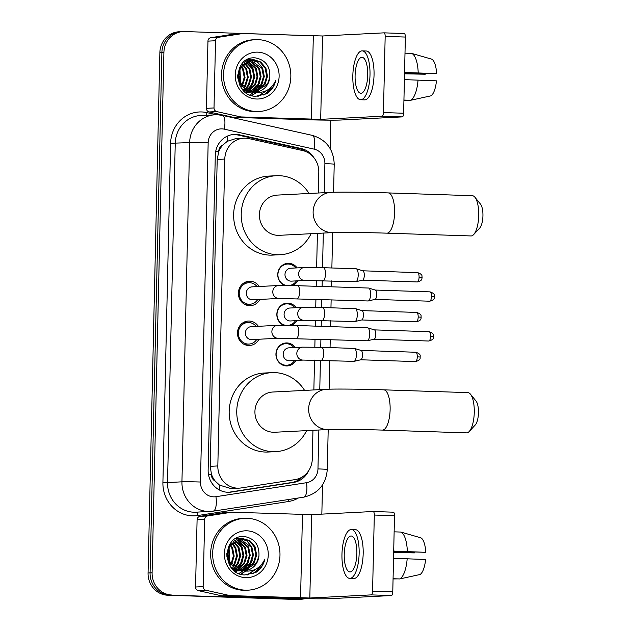 <?xml version="1.0" encoding="UTF-8"?>
<svg xmlns="http://www.w3.org/2000/svg" width="631" height="631" viewBox="0 0 631 631"><rect width="100%" height="100%" fill="white"/><g stroke="black" fill="none" stroke-linecap="round" stroke-linejoin="round"><path stroke-width="0.95" d="M295.931 360.451A11.508 10.774 -92.9 0 1 287.294 365.933A11.508 10.774 -92.9 0 1 286.45 365.941A11.508 10.774 -92.9 0 1 275.936 354.535A11.508 10.774 -92.9 0 1 286.127 342.948A11.508 10.774 -92.9 0 1 286.971 342.941A11.508 10.774 -92.9 0 1 295.276 347.523M283.564 325.249A11.508 10.774 -92.9 0 1 276.993 312.645A11.508 10.774 -92.9 0 1 287.026 303.132A11.508 10.774 -92.9 0 1 287.878 303.125A11.508 10.774 -92.9 0 1 296.184 307.707M296.838 320.635A11.508 10.774 -92.9 0 1 291.53 325.367M284.463 285.433A11.508 10.774 -92.9 0 1 277.892 272.829A11.508 10.774 -92.9 0 1 287.933 263.316A11.508 10.774 -92.9 0 1 288.777 263.308A11.508 10.774 -92.9 0 1 297.083 267.891M297.737 280.819A11.508 10.774 -92.9 0 1 292.437 285.551M258.97 339.233A12.241 11.461 -92.9 0 1 249.553 345.488A12.241 11.461 -92.9 0 1 248.653 345.496A12.241 11.461 -92.9 0 1 237.469 333.365A12.241 11.461 -92.9 0 1 248.306 321.045A12.241 11.461 -92.9 0 1 249.206 321.037A12.241 11.461 -92.9 0 1 258.316 326.306M259.877 299.417A12.241 11.461 -92.9 0 1 250.46 305.672A12.241 11.461 -92.9 0 1 249.553 305.68A12.241 11.461 -92.9 0 1 238.376 293.549A12.241 11.461 -92.9 0 1 249.213 281.229A12.241 11.461 -92.9 0 1 250.113 281.221A12.241 11.461 -92.9 0 1 259.215 286.49M318.332 193.007L318.797 172.326A21.572 20.192 87.1 0 0 302.596 150.541L248.977 138.623A21.572 20.192 87.1 0 0 245.475 138.173A21.572 20.192 87.1 0 0 243.889 138.189A21.572 20.192 87.1 0 0 224.794 159.067L217.829 465.938A21.572 20.192 87.1 0 0 239.117 488.149A21.572 20.192 87.1 0 0 241.05 487.952L295.127 479.592A21.572 20.192 87.1 0 0 312.298 458.911L312.944 430.303M215.368 481.24A21.572 20.192 -92.9 0 1 211.417 474.11L211.409 474.488A7.193 6.728 87.1 0 0 215.368 481.24L219.525 485.129L230.922 488.568L239.117 488.149M235.773 138.599L227.326 141.305L223.003 144.901A7.193 6.728 87.1 0 0 218.744 151.385A21.572 0.599 -178.7 0 0 215.723 151.29M218.744 151.385L218.736 151.763A21.572 20.192 -92.9 0 1 223.003 144.901M218.736 151.763L217.198 159.454L210.233 466.325L211.417 474.11M313.859 389.934L314.538 360.096M314.83 347.16L315.019 339.068M315.311 326.124L315.445 320.28M315.737 307.344L315.918 299.252M316.21 286.308L316.344 280.464M316.636 267.52L317.417 233.383M305.152 598.63A21.572 20.192 -92.9 0 1 301.287 599.229A21.572 20.192 -92.9 0 1 299.701 599.245L169.786 595.12A21.572 20.192 -92.9 0 1 150.083 572.893L161.891 52.547A21.572 20.192 -92.9 0 1 180.987 31.668A21.572 20.192 -92.9 0 0 161.891 52.547L150.083 572.893A21.572 20.192 -92.9 0 0 169.786 595.12L297.682 599.347L167.767 595.222A21.572 20.192 -92.9 0 1 148.064 572.995L159.872 52.649A21.572 20.192 -92.9 0 1 178.967 31.771L183.014 31.566A21.572 20.192 -92.9 0 1 184.599 31.55L312.487 35.778A21.572 20.192 -92.9 0 1 314.23 35.912M301.287 599.229L299.268 599.332A21.572 20.192 -92.9 0 1 297.682 599.347A21.572 20.192 -92.9 0 0 299.268 599.332L297.24 599.434A21.572 20.192 -92.9 0 1 295.655 599.45L167.767 595.222M313.796 157.545A21.572 20.192 87.1 0 0 301.129 148.514L239.465 134.805A21.572 20.192 87.1 0 0 235.97 134.364A21.572 20.192 87.1 0 0 234.385 134.379A21.572 20.192 87.1 0 0 215.289 155.258L208.143 470.048A21.572 20.192 87.1 0 0 229.432 492.259A21.572 20.192 87.1 0 0 231.356 492.062L293.549 482.447A21.572 20.192 87.1 0 0 308.685 470.679M233.375 134.458A21.572 20.192 -92.9 0 1 233.943 134.466A21.572 20.192 -92.9 0 1 237.445 134.908L299.11 148.616A21.572 20.192 -92.9 0 1 305.988 151.629M259.231 566.867A28.766 26.928 -92.9 0 1 256.304 572.151M270.092 88.206A28.766 26.928 -92.9 0 1 267.165 93.498M171.806 595.017A21.572 20.192 -92.9 0 1 152.103 572.79L163.91 52.444A21.572 20.192 -92.9 0 1 183.014 31.566M330.778 120.15L330.139 148.522M322.504 484.947L321.842 514.123M302.62 476.736A21.572 20.192 -92.9 0 1 291.53 482.549L229.337 492.164A21.572 20.192 -92.9 0 1 228.422 492.283M214.012 107.948A3.597 3.368 87.1 0 0 216.709 111.577L240.466 116.853A3.597 3.368 87.1 0 0 241.05 116.932L233.462 117.319A3.597 3.368 -92.9 0 1 232.878 117.24L209.129 111.963A3.597 3.368 -92.9 0 1 206.432 108.335L214.012 107.948L215.534 40.747L207.954 41.133A3.597 3.368 -92.9 0 1 210.817 37.686L234.771 33.979A3.597 3.368 -92.9 0 1 235.095 33.948L242.675 33.561A3.597 3.368 87.1 0 0 242.351 33.593L218.397 37.3A3.597 3.368 87.1 0 0 215.534 40.747M206.432 108.335L207.954 41.133M233.462 117.319L303.85 119.645A28.766 0.797 -178.7 0 0 340.882 120.016L402.286 116.893L382.094 116.222L320.69 119.354L241.05 116.932M404.219 33.522L384.027 32.851L404.179 33.522A3.597 1.262 91.9 0 1 404.219 33.522A3.597 1.262 91.9 0 1 405.362 37.055L385.17 36.385A3.597 1.262 -88.1 0 0 384.027 32.851A3.597 1.262 -88.1 0 0 383.987 32.851L322.575 35.983L242.935 33.561A3.597 3.368 87.1 0 0 242.675 33.561M382.094 116.222A3.597 1.262 -88.1 0 0 383.443 112.57L403.635 113.233L405.362 37.055M403.635 113.233A3.597 1.262 91.9 0 1 402.286 116.893M383.443 112.57L385.17 36.385M367.731 74.979A17.976 6.31 -88.1 0 0 362.005 57.334A17.976 6.31 -88.1 0 0 355.095 75.625A17.976 6.31 -88.1 0 0 360.822 93.27A17.976 6.31 -88.1 0 0 367.731 74.979M404.55 72.723L436.597 73.646L404.558 72.455M425.357 73.409A14.387 5.048 -88.1 0 0 425.262 74.229L404.534 73.543M360.609 99.737L364.647 99.872A24.451 8.574 -88.1 0 0 374.041 75.002A24.451 8.574 -88.1 0 0 366.256 51.001L362.218 50.866A24.451 8.574 -88.1 0 0 352.824 75.736A24.451 8.574 -88.1 0 0 360.609 99.737A24.451 8.574 -88.1 0 0 370.003 74.868A24.451 8.574 -88.1 0 0 362.218 50.866M404.337 82.117A23.733 8.321 -88.1 0 0 404.574 79.632L436.439 80.839A18.701 6.562 -88.1 0 1 430.918 95.841L410.607 100.282L403.935 100.061M403.927 100.274L408.927 100.226M410.607 100.282A23.733 8.321 -88.1 0 0 418.037 80.074M404.526 73.803L425.262 74.229M404.739 72.447A23.733 8.321 -88.1 0 0 404.613 69.978M418.203 72.888A23.733 8.321 -88.1 0 0 411.672 53.398L431.754 59.172A18.701 6.562 -88.1 0 1 436.597 73.646M404.999 53.178L411.672 53.398M256.367 111.513A35.959 33.656 -92.9 0 1 223.524 75.878A35.959 33.656 -92.9 0 1 255.358 39.666A35.959 33.656 -92.9 0 1 258 39.643A35.959 33.656 -92.9 0 1 290.844 75.278A35.959 33.656 -92.9 0 1 259.01 111.49A35.959 33.656 -92.9 0 1 256.367 111.513M259.01 111.49L256.991 111.592A35.959 33.656 -92.9 0 1 254.348 111.616A35.959 33.656 -92.9 0 1 221.497 75.98A35.959 33.656 -92.9 0 1 253.331 39.769L255.358 39.666M243.203 90.162L250.31 92.15L253.528 91.992M251.943 92.11L253.149 91.976M253.536 91.905L264.208 84.436L266.692 76.375L265.107 68.172L259.94 62.027L251.895 59.582M242.091 88.861L252.345 92.102M253.938 91.937L265.012 84.396L267.497 76.327L265.911 68.124L260.745 61.988L253.457 59.543L252.297 59.551L240.632 67.201L238.676 75.247L240.797 83.418L253.07 91.858A16.256 15.215 -92.9 0 0 254.285 91.952A16.256 15.215 -92.9 0 0 255.484 91.937A16.256 15.215 -92.9 0 0 269.8 77.361C270.313 66.397 265.572 59.921 255.594 57.926C232.476 55.378 232.468 96.283 255.736 96.283L266.787 93.751C271.456 90.612 274.438 86.179 275.739 80.46C271.322 89.602 264.2 93.514 254.372 92.197L253.07 91.858M245.924 92.426L250.341 92.15M248.732 92.276L249.939 92.134M250.333 92.071L251.532 91.795M251.927 91.684L260.997 84.601L263.49 76.532L261.897 68.329L250.302 59.803M249.9 59.771L248.693 59.74M245.065 91.921L249.135 92.26M250.736 92.094L251.935 91.858M252.329 91.755L261.802 84.562L264.286 76.493L262.701 68.29L257.74 62.288L250.704 59.732M250.294 59.708L246.066 60.221M245.696 92.426L246.729 92.3M247.123 92.229L248.322 91.96M248.717 91.85L249.908 91.44M250.302 91.282L257.787 84.767L260.28 76.698L258.694 68.495L248.717 60.237M248.314 60.15L247.092 59.969M247.533 92.26L248.724 92.023M249.119 91.921L250.31 91.542M250.704 91.4L258.592 84.728L261.076 76.659L259.491 68.456L249.111 60.111M248.709 60.032L247.494 59.898M248.661 90.675L254.577 84.925L257.069 76.864L255.484 68.661L247.139 60.876M245.916 92.079L247.1 91.708M247.494 91.558L248.677 91.045M249.071 90.848L255.381 84.885L257.874 76.816L256.281 68.621L247.533 60.694M244.426 91.361L245.057 91.053M245.451 90.84L246.618 90.115M247.005 89.839L251.367 85.09L253.859 77.021L252.274 68.818L245.577 61.759M247.423 90.075L252.171 85.051L254.664 76.982L253.078 68.779L245.972 61.515M243.795 90.004L244.954 89.081M245.341 88.734L248.157 85.256L250.649 77.187L249.064 68.984L244.031 62.934M244.213 90.233L245.372 89.365M245.759 89.042L248.961 85.217L251.453 77.148L249.868 68.945L244.418 62.611M243.661 87.259L244.946 85.422L247.439 77.353L245.853 69.15L242.501 64.48M244.079 87.67L245.751 85.374L248.243 77.313L246.658 69.11L242.88 64.054M240.782 86.991L241.57 85.855M241.941 85.24L244.244 77.297L242.643 69.315L240.995 66.57M242.375 85.816L245.033 77.471L243.448 69.268L241.365 65.979M240.182 82.156L239.543 69.71M240.624 83.095L239.898 68.763M237.784 78.205L237.721 74.868M238.202 80.721L238.439 79.498M252.297 59.551L239.827 67.241L237.879 75.286L240.001 83.458L245.696 89.57L253.512 91.992M245.356 92.158L247.1 92.315M257.716 52.152A23.442 21.943 -92.9 0 1 279.123 76.304A23.442 21.943 -92.9 0 1 256.651 99.012A23.442 21.943 -92.9 0 1 235.237 74.852A23.442 21.943 -92.9 0 1 257.716 52.152M255.121 91.952L267.418 84.278L269.8 77.361M239.859 85.343L240.332 84.041M246.697 93.136L247.597 92.323M248.188 91.732L248.788 91.085M249.6 90.099L253.433 82.519M252.763 68.164L248.559 61.483M247.486 60.426L246.997 59.992M250.105 94.95L253.914 92.094M254.269 91.755L255.35 90.588M256.02 89.776L259.854 82.196M251.84 95.557L256.462 92.528M257.48 91.59L258.56 90.43M259.231 89.61L263.064 82.03M258.134 96.306L268.767 89.239M246.484 92.994L247.226 92.315M247.873 91.661L248.267 91.235M248.843 90.572L252.124 85.13M251.272 65.837L247.802 61.136M247.194 60.544L246.658 60.063M249.884 94.863L253.615 92.016M253.78 91.858L254.687 90.911M255.255 90.249L258.544 84.799M251.619 95.494L256.131 92.489M256.991 91.692L257.898 90.746M258.465 90.083L261.755 84.633M257.748 96.322L267.915 89.807M263.861 95.123L273.176 86.786L275.739 80.46M474.922 197.243L480.483 204.105A12.943 4.543 91.9 0 1 482.936 215.81A12.943 4.543 91.9 0 1 479.694 228.091L473.684 234.566A20.137 7.059 -88.1 0 0 478.732 215.463A20.137 7.059 -88.1 0 0 474.922 197.243A20.137 7.059 -88.1 0 0 472.327 195.697L388.183 192.912A20.137 7.059 91.9 0 1 394.596 212.679A20.137 7.059 91.9 0 1 386.858 233.162L470.994 235.947A20.137 7.059 -88.1 0 0 473.684 234.566M332.994 232.587A20.137 18.851 87.1 0 1 331.512 232.602A20.137 18.851 87.1 0 1 313.126 211.85A20.137 18.851 87.1 0 1 330.944 192.368L277.222 195.097A20.137 18.851 87.1 0 0 259.396 215.376A20.137 18.851 87.1 0 0 277.79 235.331A20.137 18.851 87.1 0 0 279.265 235.324L332.994 232.587C343.004 232.161 366.469 232.516 386.858 233.162M311.099 233.699A39.556 37.024 -92.9 0 1 280.259 254.711A39.556 37.024 -92.9 0 1 277.348 254.743A39.556 37.024 -92.9 0 1 241.216 215.542A39.556 37.024 -92.9 0 1 276.236 175.71A39.556 37.024 -92.9 0 1 279.139 175.678A39.556 37.024 -92.9 0 1 309.048 193.48M280.259 254.711L272.671 255.098A39.556 37.024 -92.9 0 1 269.768 255.129A39.556 37.024 -92.9 0 1 233.636 215.928A39.556 37.024 -92.9 0 1 268.656 176.096L276.236 175.71M470.45 394.17L476.019 401.032A12.943 4.543 91.9 0 1 478.472 412.737A12.943 4.543 91.9 0 1 475.222 425.018L469.219 431.494A20.137 7.059 -88.1 0 0 474.267 412.382A20.137 7.059 -88.1 0 0 470.45 394.17A20.137 7.059 -88.1 0 0 467.855 392.624L383.719 389.84A20.137 7.059 91.9 0 1 390.124 409.606A20.137 7.059 91.9 0 1 382.386 430.09L466.522 432.874A20.137 7.059 -88.1 0 0 469.219 431.494M328.522 429.514A20.137 18.851 87.1 0 1 327.047 429.53A20.137 18.851 87.1 0 1 308.654 408.778A20.137 18.851 87.1 0 1 326.479 389.295L272.75 392.025A20.137 18.851 87.1 0 0 254.924 412.303A20.137 18.851 87.1 0 0 273.318 432.259A20.137 18.851 87.1 0 0 274.8 432.251L328.522 429.514C338.539 429.088 362.005 429.443 382.386 430.09M306.627 430.626A39.556 37.024 -92.9 0 1 275.786 451.638A39.556 37.024 -92.9 0 1 272.876 451.67A39.556 37.024 -92.9 0 1 236.751 412.469A39.556 37.024 -92.9 0 1 271.764 372.637A39.556 37.024 -92.9 0 1 274.674 372.605A39.556 37.024 -92.9 0 1 304.576 390.408M275.786 451.638L268.207 452.025A39.556 37.024 -92.9 0 1 265.296 452.048A39.556 37.024 -92.9 0 1 229.171 412.855A39.556 37.024 -92.9 0 1 264.184 373.024L271.764 372.637M257.069 286.6A10.79 10.096 87.1 0 0 249.576 282.696A10.79 10.096 87.1 0 0 248.78 282.704A10.79 10.096 87.1 0 0 239.228 293.565A10.79 10.096 87.1 0 0 249.087 304.26A10.79 10.096 87.1 0 0 249.876 304.252A10.79 10.096 87.1 0 0 257.724 299.528M252.029 286.86A6.476 6.058 87.1 0 0 246.303 293.376A6.476 6.058 87.1 0 0 252.211 299.788A6.476 6.058 87.1 0 0 252.692 299.788L279.17 298.439A6.476 6.058 87.1 0 1 278.697 298.439A6.476 6.058 87.1 0 1 272.789 292.177A6.476 6.058 87.1 0 1 278.516 285.512L252.029 286.86M368.457 288.036A6.476 2.272 91.9 0 1 368.52 288.036A6.476 2.272 91.9 0 1 368.733 288.075A6.476 2.272 91.9 0 1 370.578 294.393A6.476 2.272 91.9 0 1 368.307 300.955A6.476 2.272 91.9 0 1 368.157 300.971A6.476 2.272 91.9 0 1 368.094 300.971L279.17 298.439M375.193 290.055A4.677 1.641 91.9 0 1 375.342 290.079A4.677 1.641 91.9 0 1 376.683 294.645A4.677 1.641 91.9 0 1 375.035 299.386A4.677 1.641 91.9 0 1 374.932 299.402M256.162 326.416A10.79 10.096 87.1 0 0 248.669 322.512A10.79 10.096 87.1 0 0 247.88 322.52A10.79 10.096 87.1 0 0 238.329 333.381A10.79 10.096 87.1 0 0 248.18 344.076A10.79 10.096 87.1 0 0 248.977 344.069A10.79 10.096 87.1 0 0 256.825 339.344M251.13 326.677A6.476 6.058 87.1 0 0 245.396 333.192A6.476 6.058 87.1 0 0 251.312 339.604A6.476 6.058 87.1 0 0 251.785 339.604L278.271 338.255A6.476 6.058 87.1 0 1 277.798 338.255A6.476 6.058 87.1 0 1 271.882 331.993A6.476 6.058 87.1 0 1 277.608 325.328L251.13 326.677M367.55 327.852A6.476 2.272 91.9 0 1 367.621 327.852A6.476 2.272 91.9 0 1 367.826 327.891A6.476 2.272 91.9 0 1 369.679 334.209A6.476 2.272 91.9 0 1 367.4 340.772A6.476 2.272 91.9 0 1 367.258 340.787A6.476 2.272 91.9 0 1 367.187 340.787L278.271 338.255M374.286 329.871A4.677 1.641 91.9 0 1 374.443 329.895A4.677 1.641 91.9 0 1 375.776 334.462A4.677 1.641 91.9 0 1 374.136 339.202A4.677 1.641 91.9 0 1 374.025 339.218M295.75 267.954A10.79 10.096 87.1 0 0 288.257 264.05A10.79 10.096 87.1 0 0 287.468 264.058A10.79 10.096 87.1 0 0 277.932 274.138A10.79 10.096 87.1 0 0 286.3 285.449M290.717 268.214A6.476 6.058 87.1 0 0 284.983 274.73A6.476 6.058 87.1 0 0 290.899 281.142A6.476 6.058 87.1 0 0 291.372 281.142L305.018 280.448A6.476 6.058 87.1 0 1 304.544 280.448A6.476 6.058 87.1 0 1 298.637 274.185A6.476 6.058 87.1 0 1 304.363 267.52L290.717 268.214M356.065 268.782A6.476 2.272 91.9 0 1 356.136 268.782A6.476 2.272 91.9 0 1 356.349 268.814A6.476 2.272 91.9 0 1 358.195 275.132A6.476 2.272 91.9 0 1 355.923 281.702A6.476 2.272 91.9 0 1 355.774 281.718A6.476 2.272 91.9 0 1 355.71 281.718L305.018 280.448M362.809 270.802A4.677 1.641 91.9 0 1 362.959 270.825A4.677 1.641 91.9 0 1 364.292 275.392A4.677 1.641 91.9 0 1 362.651 280.132A4.677 1.641 91.9 0 1 362.549 280.148M289.605 285.496A10.79 10.096 87.1 0 0 296.412 280.882M294.851 307.77A10.79 10.096 87.1 0 0 287.357 303.866A10.79 10.096 87.1 0 0 286.561 303.874A10.79 10.096 87.1 0 0 277.025 313.954A10.79 10.096 87.1 0 0 285.401 325.265M289.81 308.031A6.476 6.058 87.1 0 0 284.084 314.546A6.476 6.058 87.1 0 0 289.992 320.958A6.476 6.058 87.1 0 0 290.473 320.958L304.118 320.264A6.476 6.058 87.1 0 1 303.645 320.264A6.476 6.058 87.1 0 1 297.729 314.001A6.476 6.058 87.1 0 1 303.456 307.336L289.81 308.031M355.166 308.598A6.476 2.272 91.9 0 1 355.229 308.598A6.476 2.272 91.9 0 1 355.442 308.63A6.476 2.272 91.9 0 1 357.288 314.948A6.476 2.272 91.9 0 1 355.016 321.518A6.476 2.272 91.9 0 1 354.874 321.534A6.476 2.272 91.9 0 1 354.803 321.534L304.118 320.264M361.902 310.618A4.677 1.641 91.9 0 1 362.052 310.641A4.677 1.641 91.9 0 1 363.393 315.208A4.677 1.641 91.9 0 1 361.744 319.949A4.677 1.641 91.9 0 1 361.642 319.964M288.698 325.312A10.79 10.096 87.1 0 0 295.505 320.698M293.943 347.586A10.79 10.096 87.1 0 0 286.45 343.682A10.79 10.096 87.1 0 0 285.654 343.69A10.79 10.096 87.1 0 0 276.11 354.551A10.79 10.096 87.1 0 0 285.961 365.246A10.79 10.096 87.1 0 0 286.758 365.239A10.79 10.096 87.1 0 0 294.606 360.514M288.911 347.847A6.476 6.058 87.1 0 0 283.177 354.362A6.476 6.058 87.1 0 0 289.093 360.774A6.476 6.058 87.1 0 0 289.566 360.774L303.211 360.08A6.476 6.058 87.1 0 1 302.738 360.08A6.476 6.058 87.1 0 1 296.83 353.825A6.476 6.058 87.1 0 1 302.557 347.153L288.911 347.847M354.259 348.415A6.476 2.272 91.9 0 1 354.33 348.415A6.476 2.272 91.9 0 1 354.543 348.454A6.476 2.272 91.9 0 1 356.389 354.772A6.476 2.272 91.9 0 1 354.117 361.334A6.476 2.272 91.9 0 1 353.967 361.35A6.476 2.272 91.9 0 1 353.896 361.35L303.211 360.08M361.003 350.434A4.677 1.641 91.9 0 1 361.153 350.457A4.677 1.641 91.9 0 1 362.486 355.024A4.677 1.641 91.9 0 1 360.845 359.765A4.677 1.641 91.9 0 1 360.743 359.78M203.15 586.609A3.597 3.368 87.1 0 0 205.848 590.237L229.605 595.514A3.597 3.368 87.1 0 0 230.181 595.593L222.601 595.98A3.597 3.368 -92.9 0 1 222.017 595.901L198.268 590.624A3.597 3.368 -92.9 0 1 195.571 586.996L203.15 586.609L204.673 519.408L197.093 519.794A3.597 3.368 -92.9 0 1 199.956 516.347L223.91 512.64A3.597 3.368 -92.9 0 1 224.234 512.609L231.814 512.222A3.597 3.368 87.1 0 0 231.49 512.254L207.536 515.961A3.597 3.368 87.1 0 0 204.673 519.408M195.571 586.996L197.093 519.794M222.601 595.98L292.989 598.306A28.766 0.797 -178.7 0 0 330.021 598.677L391.425 595.554L371.233 594.883L309.821 598.014L230.181 595.593M373.197 511.52L393.318 512.183A3.597 1.262 91.9 0 1 393.358 512.183A3.597 1.262 91.9 0 1 394.501 515.708L374.309 515.046A3.597 1.262 -88.1 0 0 373.158 511.512A3.597 1.262 -88.1 0 0 373.126 511.512L311.714 514.644L232.074 512.222A3.597 3.368 87.1 0 0 231.814 512.222M371.233 594.883A3.597 1.262 -88.1 0 0 372.574 591.231L392.774 591.894L394.501 515.708M392.774 591.894A3.597 1.262 91.9 0 1 391.425 595.554M372.574 591.231L374.309 515.046M356.87 553.639A17.976 6.31 -88.1 0 0 351.144 535.995A17.976 6.31 -88.1 0 0 344.234 554.286A17.976 6.31 -88.1 0 0 349.96 571.931A17.976 6.31 -88.1 0 0 356.87 553.639M393.689 551.384L425.736 552.306L393.697 551.115M414.496 552.07A14.387 5.048 -88.1 0 0 414.393 552.89L393.673 552.204M349.748 578.398L353.786 578.532A24.451 8.574 -88.1 0 0 363.18 553.655A24.451 8.574 -88.1 0 0 355.395 529.661L351.357 529.527A24.451 8.574 -88.1 0 0 341.963 554.397A24.451 8.574 -88.1 0 0 349.748 578.398A24.451 8.574 -88.1 0 0 359.142 553.529A24.451 8.574 -88.1 0 0 351.357 529.527M393.476 560.778A23.733 8.321 -88.1 0 0 393.712 558.293L425.578 559.5A18.701 6.562 -88.1 0 1 420.057 574.502L399.746 578.942L393.066 578.722M393.066 578.935L398.066 578.887M399.746 578.942A23.733 8.321 -88.1 0 0 407.176 558.735M393.665 552.464L414.393 552.89M393.878 551.108A23.733 8.321 -88.1 0 0 393.752 548.639M407.342 551.549A23.733 8.321 -88.1 0 0 400.811 532.059L420.885 537.833A18.701 6.562 -88.1 0 1 425.736 552.306M394.13 531.838L400.811 532.059M245.506 590.174A35.959 33.656 -92.9 0 1 212.655 554.539A35.959 33.656 -92.9 0 1 244.489 518.327A35.959 33.656 -92.9 0 1 247.139 518.303A35.959 33.656 -92.9 0 1 279.983 553.939A35.959 33.656 -92.9 0 1 248.149 590.151A35.959 33.656 -92.9 0 1 245.506 590.174M248.149 590.151L246.129 590.253A35.959 33.656 -92.9 0 1 243.479 590.277A35.959 33.656 -92.9 0 1 210.636 554.641A35.959 33.656 -92.9 0 1 242.47 518.43L244.489 518.327M234.196 570.582L242.667 570.653L234.835 568.231L229.132 562.118L227.01 553.947L228.966 545.902L241.436 538.211L229.771 545.862L227.815 553.9L229.936 562.079L242.209 570.519A16.256 15.215 -92.9 0 0 243.424 570.613A16.256 15.215 -92.9 0 0 244.615 570.598A16.256 15.215 -92.9 0 0 258.939 556.021C259.451 545.058 254.711 538.582 244.725 536.579C221.607 534.039 221.607 574.944 244.875 574.936L255.918 572.412C260.587 569.272 263.577 564.84 264.878 559.121C260.461 568.263 253.331 572.175 243.511 570.858L242.209 570.519M241.081 570.771L242.28 570.629M242.675 570.566L253.346 563.097L255.831 555.028L254.246 546.832L249.079 540.688L241.034 538.243M231.23 567.521L241.484 570.755M243.069 570.598L254.143 563.057L256.636 554.988L255.05 546.785L249.884 540.649L241.436 538.211M234.495 570.818L238.273 570.921M237.871 570.937L239.078 570.795M239.472 570.724L240.671 570.456M241.066 570.345L250.136 563.262L252.621 555.193L251.035 546.99L239.441 538.464M239.039 538.432L237.824 538.401M239.875 570.755L241.074 570.519M241.468 570.416L250.933 563.223L253.425 555.154L251.84 546.951L246.879 540.948L239.835 538.393M239.433 538.369L235.205 538.882M234.85 571.094L235.868 570.96M236.262 570.889L237.461 570.621M237.855 570.511L239.039 570.101M239.433 569.943L246.926 563.428L249.419 555.359L247.825 547.156L237.855 538.898M237.445 538.811L236.231 538.629M235.063 571.087L236.27 570.976M236.664 570.921L237.863 570.676M238.258 570.582L239.449 570.203M239.843 570.061L247.731 563.388L250.215 555.319L248.63 547.116L238.25 538.771M237.848 538.693L236.633 538.558M237.8 569.336L243.716 563.586L246.208 555.525L244.623 547.322L236.278 539.537M235.047 570.74L236.239 570.369M236.633 570.219L237.816 569.706M238.21 569.509L244.52 563.546L247.005 555.477L245.42 547.274L236.672 539.355M233.557 570.022L234.196 569.714M234.59 569.501L235.757 568.776M236.144 568.499L240.506 563.751L242.998 555.682L241.413 547.479L234.716 540.42M236.562 568.736L241.31 563.712L243.795 555.643L242.209 547.44L235.103 540.175M232.934 568.665L234.093 567.742M234.48 567.387L237.295 563.917L239.788 555.848L238.202 547.645L233.17 541.595M233.352 568.894L234.511 568.026M234.898 567.695L238.1 563.877L240.592 555.808L238.999 547.605L233.557 541.272M232.792 565.92L234.085 564.082L236.578 556.014L234.992 547.811L231.64 543.141M233.218 566.33L234.89 564.035L237.382 555.974L235.797 547.771L232.019 542.715M229.921 565.652L230.709 564.516M231.08 563.901L233.375 555.958L231.782 547.968L230.134 545.231M231.514 564.469L234.172 556.132L232.587 547.929L230.504 544.64M229.313 560.817L228.682 548.371M229.763 561.756L229.037 547.424M226.923 556.865L226.86 553.529M227.341 559.381L227.578 558.159M232.342 568.823L239.449 570.81M246.855 530.805A23.442 21.943 -92.9 0 1 268.262 554.964A23.442 21.943 -92.9 0 1 245.79 577.665A23.442 21.943 -92.9 0 1 224.376 553.513A23.442 21.943 -92.9 0 1 246.855 530.805M244.26 570.613L256.557 562.939L258.939 556.021M228.998 564.004L229.471 562.702M235.836 571.796L236.735 570.984M237.327 570.392L237.926 569.746M238.739 568.76L242.572 561.18M241.902 546.825L237.69 540.144M236.625 539.087L236.136 538.653M239.244 573.611L243.053 570.755M243.4 570.416L244.489 569.249M245.159 568.436L248.993 560.856M240.979 574.218L245.601 571.189M246.611 570.25L247.699 569.091M248.369 568.271L252.203 560.691M247.273 574.967L257.905 567.9M235.623 571.654L236.357 570.976M237.011 570.321L237.406 569.896M237.982 569.233L241.263 563.791M240.411 544.498L236.94 539.797M236.325 539.205L235.797 538.724M239.023 573.524L242.754 570.676M242.919 570.519L243.818 569.572M244.394 568.902L247.683 563.459M240.758 574.155L245.27 571.15M246.122 570.353L247.029 569.407M247.604 568.744L250.893 563.294M246.887 574.983L257.054 568.468M252.999 573.784L262.307 565.447L264.878 559.121M219.73 490.169A21.572 7.556 -98.8 0 0 219.525 485.129M227.326 141.305A21.572 7.351 -77.5 0 0 227.775 135.933M298.069 480.27A21.572 7.556 -98.8 0 0 298.132 478.874M211.409 474.488A21.572 0.599 -178.7 0 0 208.459 474.394M217.198 159.454L224.794 159.067M210.233 466.325L217.829 465.938M148.064 572.995L152.103 572.79M159.872 52.649L163.91 52.444M295.655 599.45L299.701 599.245M324.231 192.707L324.894 163.642A14.387 13.464 87.1 0 0 314.088 149.121L224.281 129.158A14.387 13.464 87.1 0 0 221.946 128.866A14.387 13.464 87.1 0 0 208.159 142.795L200.461 482.021A14.387 13.464 87.1 0 0 213.594 496.842A14.387 13.464 87.1 0 0 215.936 496.7L306.524 482.699A14.387 13.464 87.1 0 0 317.969 468.912L318.852 430.003M200.461 482.021A14.387 0.394 1.3 0 0 181.941 481.832L167.538 482.565A28.766 26.928 87.1 0 0 193.812 512.206A28.766 26.928 87.1 0 0 195.925 512.191L213.081 511.173A14.387 5.04 -98.8 0 1 212.899 511.189A28.766 26.928 -92.9 0 1 210.328 511.457A28.766 26.928 -92.9 0 1 208.214 511.473A28.766 26.928 -92.9 0 1 181.941 481.832L189.639 142.606A28.766 26.928 -92.9 0 1 215.108 114.763A28.766 26.928 -92.9 0 1 217.222 114.747M298.36 497.993A32.362 30.296 -92.9 0 1 288.32 501.542L197.74 515.543A32.362 30.296 -92.9 0 1 162.908 482.518L170.607 143.292L189.639 142.606A14.387 0.394 1.3 0 1 208.159 142.795M303.479 497.189A14.387 5.04 -98.8 0 0 303.661 497.173L213.081 511.173A14.387 5.04 -98.8 0 0 215.936 496.7M170.607 143.292A32.362 30.296 -92.9 0 1 201.636 111.947A32.362 30.296 -92.9 0 1 206.881 112.618L216.394 114.732M224.281 129.158A14.387 4.898 -77.5 0 0 222.349 115.378L217.372 114.747L200.697 115.497A28.766 26.928 87.1 0 0 175.237 143.34L167.538 482.565L162.908 482.518M319.767 389.635L320.43 360.246M320.729 347.302L320.911 339.265M321.203 326.322L321.337 320.43M321.629 307.486L321.81 299.449M322.11 286.506L322.244 280.614M322.536 267.67L323.317 233.076M288.32 501.542A3.597 1.262 81.2 0 1 288.257 499.555M197.74 515.543A3.597 1.262 81.2 0 1 198.173 512.072M206.802 115.189A3.597 1.223 102.5 0 1 206.881 112.618M317.969 468.912A14.387 0.394 1.3 0 1 327.292 469.496C325.967 484.553 318.087 493.773 303.661 497.173A14.387 5.04 -98.8 0 0 306.524 482.699M324.894 163.642A14.387 0.394 1.3 0 1 334.217 164.226C333.602 149.239 326.243 139.609 312.156 135.334L222.349 115.378M314.088 149.121A14.387 4.898 -77.5 0 0 312.156 135.334M237.445 134.908L239.465 134.805M299.11 148.616L301.129 148.514M291.53 482.549L293.549 482.447M229.337 492.164L231.356 492.062M320.69 119.354L322.575 35.983M311.43 119.259L313.323 35.888M232.878 117.24L240.466 116.853M216.709 111.577L209.129 111.963M242.351 33.593L234.771 33.979M210.817 37.686L218.397 37.3M270.486 87.859A28.766 26.928 -92.9 0 1 267.639 93.159M429.672 301.208C436.005 299.488 433.773 297.438 434.499 296.641C433.805 295.884 436.195 294.022 429.987 291.869A4.677 1.641 91.9 0 1 431.47 296.452A4.677 1.641 91.9 0 1 429.672 301.208L374.964 299.402M434.499 296.641L431.47 296.452M278.516 285.512L297.572 285.693A6.476 2.272 91.9 0 1 299.638 292.043A6.476 2.272 91.9 0 1 299.622 292.453A6.476 2.272 91.9 0 1 297.146 298.629M428.772 341.024C435.098 339.304 432.874 337.254 433.6 336.465C432.905 335.7 435.287 333.838 429.08 331.685A4.677 1.641 91.9 0 1 430.571 336.268A4.677 1.641 91.9 0 1 428.772 341.024L374.057 339.218M433.6 336.465L430.571 336.268M277.608 325.328L296.673 325.509A6.476 2.272 91.9 0 1 298.731 331.859A6.476 2.272 91.9 0 1 298.715 332.269A6.476 2.272 91.9 0 1 296.247 338.445M417.288 281.954C423.614 280.235 421.39 278.184 422.115 277.388C421.421 276.63 423.811 274.769 417.596 272.616A4.677 1.641 91.9 0 1 419.087 277.198A4.677 1.641 91.9 0 1 417.288 281.954L362.573 280.148M422.115 277.388L419.087 277.198M304.363 267.52L323.419 267.702A6.476 2.272 91.9 0 1 325.486 274.051A6.476 2.272 91.9 0 1 325.47 274.461A6.476 2.272 91.9 0 1 322.993 280.637M416.389 321.771C422.715 320.051 420.491 318 421.216 317.204C420.514 316.446 422.904 314.585 416.697 312.432A4.677 1.641 91.9 0 1 418.179 317.014A4.677 1.641 91.9 0 1 416.389 321.771L361.673 319.964M421.216 317.204L418.179 317.014M303.456 307.336L322.52 307.518A6.476 2.272 91.9 0 1 324.579 313.867A6.476 2.272 91.9 0 1 324.563 314.277A6.476 2.272 91.9 0 1 322.094 320.453M415.482 361.587C421.808 359.867 419.583 357.816 420.309 357.02C419.615 356.263 422.005 354.401 415.79 352.248A4.677 1.641 91.9 0 1 417.28 356.83A4.677 1.641 91.9 0 1 415.482 361.587L360.766 359.78M420.309 357.02L417.28 356.83M302.557 347.153L321.613 347.334A6.476 2.272 91.9 0 1 323.671 353.683A6.476 2.272 91.9 0 1 323.664 354.094A6.476 2.272 91.9 0 1 321.187 360.269M309.821 598.014L311.714 514.644M300.569 597.92L302.462 514.549M222.017 595.901L229.605 595.514M205.848 590.237L198.268 590.624M231.49 512.254L223.91 512.64M199.956 516.347L207.536 515.961M259.625 566.52A28.766 26.928 -92.9 0 1 256.778 571.82M235.773 138.607L243.889 138.189M327.292 469.496L328.199 429.53M329.114 389.193L329.768 360.553M330.06 347.61L330.242 339.573M330.534 326.629L330.668 320.737M330.959 307.794L331.141 299.757M331.441 286.813L331.575 280.921M331.867 267.978L332.671 232.602M333.586 192.266L334.217 164.226M330.944 192.368C339.896 191.887 366.217 192.187 388.183 192.912M326.479 389.295C335.424 388.806 361.744 389.114 383.719 389.84M248.78 282.704L243.881 282.948M249.876 304.252L244.978 304.497M297.572 285.693L368.52 288.036M375.342 290.079L368.733 288.075M375.035 299.386L368.307 300.955M429.987 291.869L375.271 290.055M247.88 322.52L242.974 322.764M248.977 344.069L244.071 344.313M296.673 325.509L367.621 327.852M374.443 329.895L367.826 327.891M374.136 339.202L367.4 340.772M429.08 331.685L374.364 329.879M287.468 264.058L284.226 264.223M323.419 267.702L356.136 268.782M362.959 270.825L356.349 268.814M362.651 280.132L355.923 281.702M417.596 272.616L362.88 270.802M286.561 303.874L283.327 304.039M322.52 307.518L355.229 308.598M362.052 310.641L355.442 308.63M361.744 319.949L355.016 321.518M416.697 312.432L361.981 310.618M285.654 343.69L282.42 343.856M286.758 365.239L283.516 365.404M321.613 347.334L354.33 348.415M361.153 350.457L354.543 348.454M360.845 359.765L354.117 361.334M415.79 352.248L361.074 350.434M393.358 512.183L373.158 511.512"/></g></svg>
